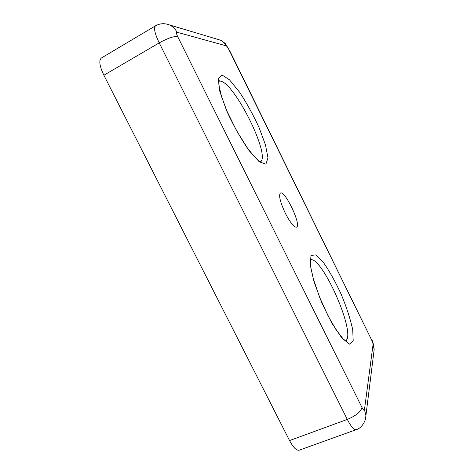 <?xml version="1.0" encoding="UTF-8"?>
<svg xmlns="http://www.w3.org/2000/svg" width="474" height="474" viewBox="0 0 474 474"><rect width="100%" height="100%" fill="white"/><g stroke="black" fill="none" stroke-linecap="round" stroke-linejoin="round"><path stroke-width="0.71" d="M285.318 213.235C290.278 222.744 294.022 227.39 296.54 227.165C301.76 225.488 285.016 190.062 280.412 193.037C278.534 195.347 280.17 202.078 285.318 213.235M176.986 32.238C175.309 28.944 172.886 26.55 169.722 25.051C164.792 23.042 160.07 23.291 155.549 25.809L101.389 57.994C98.699 60.34 99.528 66.087 103.883 75.236L289.549 440.571C293.282 447.563 296.511 450.768 299.236 450.181L356.152 429.687C353.995 430.06 351.044 426.636 347.306 419.419C355.719 415.917 360.625 411.965 362.029 407.575C363.351 410.063 364.162 410.757 364.47 409.666L373.05 344.622C373.062 343.573 372.564 341.973 371.557 339.828L228.989 49.758C227.84 47.524 226.892 46.203 226.151 45.806L176.986 32.238C176.097 32.238 176.316 33.66 177.637 36.51L362.029 407.575M260.51 161.794C270.891 155.508 233.901 81.38 219.989 81.078L218.893 81.19M221.82 74.862L218.23 78.814L219.859 91.606L226.685 110.869C233.504 125.651 240.952 138.876 249.028 150.525L259.266 161.8L265.914 164.14L267.976 157.86L265.44 144.76L259.023 127.459C253.157 114.744 246.628 102.929 239.447 92.009L229.475 79.81L221.82 74.862M311.003 255.439L310.221 264.83L314.019 281.787L321.822 302.892L331.907 323.244L341.861 338.021L349.433 344.118L353.195 340.865L352.715 329.673C350.393 319.085 346.571 307.342 341.262 294.443C335.444 281.846 329.519 271.223 323.493 262.572L315.832 254.894L311.003 255.439M289.549 440.571L347.306 419.419L159.217 42.885C167.571 38.287 173.715 36.166 177.637 36.51M103.883 75.236L159.217 42.885C154.743 33.476 153.523 27.788 155.549 25.809M226.151 45.806C224.848 43.229 222.94 41.345 220.434 40.16L166.356 24.002M228.989 49.758L225.837 44.414C225.766 43.762 223.965 42.34 220.434 40.16L217.465 39.277M365.555 418.572L365.904 415.651L364.47 409.666M371.557 339.828L229.422 50.126M373.873 351.898L374.182 349.439L373.05 344.622M356.152 429.687C362.883 427.892 366.455 418.53 365.904 415.651L374.182 349.439C373.619 344.379 372.73 340.984 371.521 339.254L371.379 338.963M345.89 341.179L347.335 338.62C351.915 322.859 321.017 256.475 310.707 259.799M218.929 81.018L219.237 80.272L218.775 82.92L218.958 85.557L221.536 96.643L226.916 111.04L236.567 130.7L247.392 147.977L253.922 156.165L259.171 161.006L261.429 162.019L260.664 161.859M346.073 341.28L342.957 338.691L336.048 329.708L328.292 316.294L319.624 297.269L313.308 278.777L310.997 268.432L310.5 261.245L311.145 258.917L310.76 259.604"/></g></svg>
